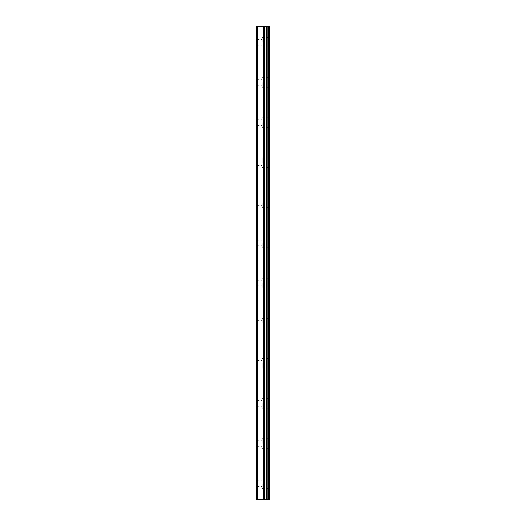 <?xml version="1.0" encoding="UTF-8"?>
<svg xmlns="http://www.w3.org/2000/svg" width="526" height="526" viewBox="0 0 526 526"><rect width="100%" height="100%" fill="white"/><g stroke="black" fill="none" stroke-linecap="round" stroke-linejoin="round"><path stroke-width="0.39" stroke-dasharray="2.63 1.97" d="M257.385 499.7L257.385 26.3L256.583 26.3L256.583 499.7L264.571 499.7L264.571 26.3L269.417 26.3L269.417 499.7L266.932 499.7L266.932 26.3M257.385 26.3L264.571 26.3L264.571 499.7L266.136 499.7L266.097 26.3M256.583 42.35L256.583 45.157L256.583 42.35M262.198 42.35L262.198 37.53L262.198 42.35M269.404 42.35L269.404 37.53L269.417 42.35M256.583 82.464L256.583 85.271L256.583 82.464M262.198 82.464L262.198 87.283L262.198 82.464M269.404 82.464L269.404 87.283L269.417 82.464M256.583 122.584L256.583 125.392L256.583 122.584M262.198 122.584L262.198 127.397L262.198 122.584M269.404 122.584L269.404 127.397L269.417 122.584M256.583 162.705L256.583 159.897L256.583 162.705M262.198 162.705L262.198 157.892L262.198 162.705M269.404 162.705L269.404 157.892L269.417 162.705M256.583 202.819L256.583 205.633L256.583 202.819M262.198 202.819L262.198 207.638L262.198 202.819M269.404 202.819L269.404 207.638L269.417 202.819M256.583 242.94L256.583 245.747L256.583 242.94M262.198 242.94L262.198 247.753L262.198 242.94M269.404 242.94L269.404 247.753L269.417 242.94M256.583 283.06L256.583 285.868L256.583 283.06M262.198 283.06L262.198 287.873L262.198 283.06M269.404 283.06L269.404 287.873L269.417 283.06M256.583 323.181L256.583 320.367L256.583 323.181M262.198 323.181L262.198 318.361L262.198 323.181M269.404 323.181L269.404 318.361L269.417 323.181M256.583 363.295L256.583 366.103L256.583 363.295M262.198 363.295L262.198 368.108L262.198 363.295M269.404 363.295L269.404 368.108L269.417 363.295M256.583 403.416L256.583 406.223L256.583 403.416M262.198 403.416L262.198 408.229L262.198 403.416M269.404 403.416L269.404 408.229L269.417 403.416M256.583 443.536L256.583 440.729L256.583 443.536M262.198 443.536L262.198 438.717L262.198 443.536M269.404 443.536L269.404 438.717L269.417 443.536M256.583 483.65L256.583 486.458L256.583 483.65M262.198 483.65L262.198 488.47L262.198 483.65M269.404 483.65L269.404 488.47L269.417 483.65M268.602 483.65L268.602 488.47L268.602 483.65M268.602 443.536L268.602 438.717L268.602 443.536M268.602 403.416L268.602 408.229L268.602 403.416M268.602 363.295L268.602 368.108L268.602 363.295M268.602 323.181L268.602 318.361L268.602 323.181M268.602 283.06L268.602 287.873L268.602 283.06M268.602 242.94L268.602 247.753L268.602 242.94M268.602 202.819L268.602 207.638L268.602 202.819M268.602 162.705L268.602 157.892L268.602 162.705M268.602 122.584L268.602 127.397L268.602 122.584M268.602 82.464L268.602 87.283L268.602 82.464M268.602 42.35L268.602 37.53L268.602 42.35M263.276 499.7L262.803 499.7L263.276 499.693M262.803 499.7L261.909 499.7L262.803 499.693M261.738 499.7L263.302 499.7L261.738 499.693M266.932 499.7L266.097 499.7M264.085 26.3L263.079 26.3L264.085 26.3M262.915 26.3L261.909 26.3L262.915 26.307M261.738 26.3L264.256 26.3L261.738 26.307M264.571 499.7L264.571 26.3M268.477 499.7L268.477 26.3M263.519 499.7L263.519 26.3M263.743 499.7L263.743 26.3M264.44 499.7L264.44 26.3M266.228 499.7L266.228 26.3M267.155 499.7L267.155 26.3M264.532 499.7L264.532 26.3L264.532 499.7M266.136 499.7L266.136 26.3L266.136 499.7M256.583 45.157L262.198 45.157M256.583 85.271L262.198 85.271M256.583 125.392L262.198 125.392M256.583 165.512L262.198 165.512M256.583 205.633L262.198 205.633M256.583 245.747L262.198 245.747M256.583 285.868L262.198 285.868M256.583 325.988L262.198 325.988M256.583 366.103L262.198 366.103M256.583 406.223L262.198 406.223M256.583 446.344L262.198 446.344M256.583 486.458L262.198 486.458M262.198 488.47L268.602 488.47M262.198 448.349L268.602 448.349M262.198 408.229L268.602 408.229M262.198 368.108L268.602 368.108M262.198 327.994L268.602 327.994M262.198 287.873L268.602 287.873M262.198 247.753L268.602 247.753M262.198 207.638L268.602 207.638M262.198 167.518L268.602 167.518M262.198 127.397L268.602 127.397M262.198 87.283L268.602 87.283M262.198 47.162L268.602 47.162M262.198 37.53L268.602 37.53M262.198 77.651L268.602 77.651M262.198 117.771L268.602 117.771M262.198 157.892L268.602 157.892M262.198 198.006L268.602 198.006M262.198 238.127L268.602 238.127M262.198 278.247L268.602 278.247M262.198 318.361L268.602 318.361M262.198 358.482L268.602 358.482M262.198 398.603L268.602 398.603M262.198 438.717L268.602 438.717M262.198 478.838L268.602 478.838M256.583 480.843L262.198 480.843M256.583 440.729L262.198 440.729M256.583 400.608L262.198 400.608M256.583 360.488L262.198 360.488M256.583 320.367L262.198 320.367M256.583 280.253L262.198 280.253M256.583 240.132L262.198 240.132M256.583 200.011L262.198 200.011M256.583 159.897L262.198 159.897M256.583 119.777L262.198 119.777M256.583 79.656L262.198 79.656M256.583 39.542L262.198 39.542"/><path stroke-width="0.79" d="M256.583 499.7L263.743 499.7L263.743 26.3L256.583 26.3L256.583 499.7M263.743 499.7L269.417 499.7L269.417 26.3L263.743 26.3M268.477 499.7L268.477 26.3M266.097 499.7L266.097 26.3M264.571 499.7L264.571 26.3M257.385 499.7L257.385 26.3M267.155 499.7L267.155 26.3M266.932 499.7L266.932 26.3M266.228 499.7L266.228 26.3M264.44 499.7L264.44 26.3M263.519 499.7L263.519 26.3"/></g></svg>
